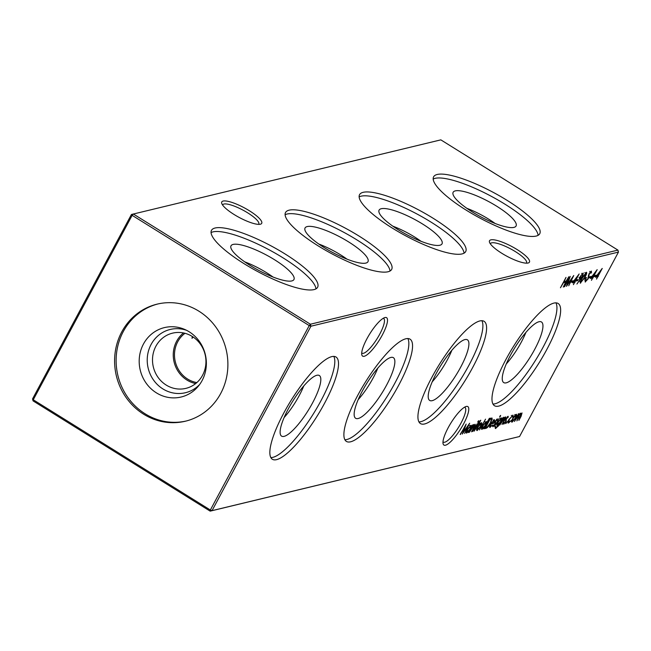 <?xml version="1.0" encoding="UTF-8"?>
<svg xmlns="http://www.w3.org/2000/svg" width="651" height="651" viewBox="0 0 651 651"><rect width="100%" height="100%" fill="white"/><g stroke="black" fill="none" stroke-linecap="round" stroke-linejoin="round"><path stroke-width="0.98" d="M244.727 261.857A32.534 7.82 -151.8 0 1 272.972 277M233.148 244.418A35.699 8.585 -151.8 0 1 271.426 257.853A35.699 8.585 -151.8 0 1 293.682 279.914A35.699 8.585 -151.8 0 1 291.803 280.931A35.699 8.585 -151.8 0 1 255.143 268.424A35.699 8.585 -151.8 0 1 230.845 246.224A35.699 8.585 -151.8 0 1 233.148 244.418M211.054 232.61A60.218 14.477 -151.8 0 1 213.015 231.878A60.218 14.477 -151.8 0 1 272.256 251.514A60.218 14.477 -151.8 0 1 315.971 288.865M215.082 228.013A60.218 14.477 -151.8 0 1 278.286 249.894A60.218 14.477 -151.8 0 1 317.615 287.262A60.218 14.477 -151.8 0 1 314.01 289.605A60.218 14.477 -151.8 0 1 250.806 267.724A60.218 14.477 -151.8 0 1 211.477 230.356A60.218 14.477 -151.8 0 1 215.082 228.013M318.77 244.011A32.534 7.82 -151.8 0 1 347.016 259.155M307.191 226.572A35.699 8.585 -151.8 0 1 345.469 240.007A35.699 8.585 -151.8 0 1 367.725 262.068A35.699 8.585 -151.8 0 1 365.846 263.085A35.699 8.585 -151.8 0 1 329.186 250.578A35.699 8.585 -151.8 0 1 304.888 228.379A35.699 8.585 -151.8 0 1 307.191 226.572M285.097 214.765A60.218 14.477 -151.8 0 1 287.058 214.033A60.218 14.477 -151.8 0 1 346.299 233.668A60.218 14.477 -151.8 0 1 390.014 271.019M289.125 210.167A60.218 14.477 -151.8 0 1 352.329 232.049A60.218 14.477 -151.8 0 1 391.658 269.416A60.218 14.477 -151.8 0 1 388.053 271.76A60.218 14.477 -151.8 0 1 324.849 249.878A60.218 14.477 -151.8 0 1 285.52 212.511A60.218 14.477 -151.8 0 1 289.125 210.167M392.813 226.166A32.534 7.82 -151.8 0 1 421.059 241.309M381.234 208.727A35.699 8.585 -151.8 0 1 419.513 222.162A35.699 8.585 -151.8 0 1 441.769 244.223A35.699 8.585 -151.8 0 1 439.889 245.24A35.699 8.585 -151.8 0 1 403.229 232.732A35.699 8.585 -151.8 0 1 378.931 210.533A35.699 8.585 -151.8 0 1 381.234 208.727M359.14 196.919A60.218 14.477 -151.8 0 1 361.102 196.187A60.218 14.477 -151.8 0 1 420.334 215.823A60.218 14.477 -151.8 0 1 464.057 253.174M363.168 192.322A60.218 14.477 -151.8 0 1 426.372 214.203A60.218 14.477 -151.8 0 1 465.701 251.571A60.218 14.477 -151.8 0 1 462.096 253.914A60.218 14.477 -151.8 0 1 398.892 232.033A60.218 14.477 -151.8 0 1 359.564 194.665A60.218 14.477 -151.8 0 1 363.168 192.322M466.857 208.32A32.534 7.82 -151.8 0 1 495.102 223.464M455.277 190.881A35.699 8.585 -151.8 0 1 493.556 204.316A35.699 8.585 -151.8 0 1 515.812 226.377A35.699 8.585 -151.8 0 1 513.932 227.394A35.699 8.585 -151.8 0 1 477.273 214.887A35.699 8.585 -151.8 0 1 452.974 192.688A35.699 8.585 -151.8 0 1 455.277 190.881M433.184 179.074A60.218 14.477 -151.8 0 1 435.145 178.341A60.218 14.477 -151.8 0 1 494.378 197.977A60.218 14.477 -151.8 0 1 538.1 235.328M437.212 174.476A60.218 14.477 -151.8 0 1 500.416 196.358A60.218 14.477 -151.8 0 1 539.744 233.725A60.218 14.477 -151.8 0 1 536.139 236.069A60.218 14.477 -151.8 0 1 472.935 214.187A60.218 14.477 -151.8 0 1 433.607 176.82A60.218 14.477 -151.8 0 1 437.212 174.476M382.283 335.062A22.655 5.721 -58.1 0 1 361.785 354.681A22.655 5.721 -58.1 0 1 366.936 338.756A22.655 5.721 -58.1 0 1 384.896 317.558A22.655 5.721 -58.1 0 1 382.283 335.062M361.712 352.932A20.466 5.167 121.9 0 0 361.997 353.167A20.466 5.167 121.9 0 0 379.753 334.118A20.466 5.167 121.9 0 0 383.626 318.42A20.466 5.167 121.9 0 0 383.293 318.266M463.553 423.98A22.655 5.721 -58.1 0 1 443.054 443.608A22.655 5.721 -58.1 0 1 448.205 427.683A22.655 5.721 -58.1 0 1 466.165 406.476A22.655 5.721 -58.1 0 1 463.553 423.98M442.989 441.85A20.466 5.167 121.9 0 0 443.266 442.086A20.466 5.167 121.9 0 0 461.022 423.044A20.466 5.167 121.9 0 0 464.895 407.339A20.466 5.167 121.9 0 0 464.562 407.192M490.878 239.861A22.655 5.444 -151.8 0 1 517.04 249.52A22.655 5.444 -151.8 0 1 528.189 262.996A22.655 5.444 -151.8 0 1 528.091 263.02A22.655 5.444 -151.8 0 1 506.787 256.168A22.655 5.444 -151.8 0 1 489.503 242.262A22.655 5.444 -151.8 0 1 490.878 239.861M526.399 263.167A20.466 4.923 28.2 0 0 526.521 262.98A20.466 4.923 28.2 0 0 513.151 250.277A20.466 4.923 28.2 0 0 491.668 242.847A20.466 4.923 28.2 0 0 490.447 243.637A20.466 4.923 28.2 0 0 490.358 243.848M223.13 201.053A22.655 5.444 -151.8 0 1 249.3 210.712A22.655 5.444 -151.8 0 1 260.441 224.196A22.655 5.444 -151.8 0 1 260.351 224.221A22.655 5.444 -151.8 0 1 239.039 217.369A22.655 5.444 -151.8 0 1 221.763 203.462A22.655 5.444 -151.8 0 1 223.13 201.053M258.65 224.367A20.466 4.923 28.2 0 0 258.772 224.18A20.466 4.923 28.2 0 0 245.411 211.477A20.466 4.923 28.2 0 0 223.928 204.04A20.466 4.923 28.2 0 0 222.699 204.837A20.466 4.923 28.2 0 0 222.618 205.041M303.773 385.97A32.534 8.211 -58.1 0 1 284.105 417.56M316.842 375.285A35.699 9.008 -58.1 0 1 318.884 375.301A35.699 9.008 -58.1 0 1 310.909 405.907A35.699 9.008 -58.1 0 1 284.096 436.365A35.699 9.008 -58.1 0 1 281.208 435.828A35.699 9.008 -58.1 0 1 291.013 404.051A35.699 9.008 -58.1 0 1 316.842 375.285M333.817 356.39A60.218 15.201 -58.1 0 1 315.051 411.123A60.218 15.201 -58.1 0 1 272.85 457.344A60.218 15.201 -58.1 0 1 270.832 457.572M331.798 356.626A60.218 15.201 -58.1 0 1 336.006 357.017A60.218 15.201 -58.1 0 1 320.967 409.707A60.218 15.201 -58.1 0 1 276.561 459.647A60.218 15.201 -58.1 0 1 272.354 459.256A60.218 15.201 -58.1 0 1 287.392 406.566A60.218 15.201 -58.1 0 1 331.798 356.626M377.816 368.124A32.534 8.211 -58.1 0 1 358.148 399.706M390.885 357.44A35.699 9.008 -58.1 0 1 392.927 357.456A35.699 9.008 -58.1 0 1 384.953 388.061A35.699 9.008 -58.1 0 1 358.14 418.52A35.699 9.008 -58.1 0 1 355.251 417.983A35.699 9.008 -58.1 0 1 365.056 386.198A35.699 9.008 -58.1 0 1 390.885 357.44M407.86 338.544A60.218 15.201 -58.1 0 1 389.095 393.277A60.218 15.201 -58.1 0 1 346.893 439.498A60.218 15.201 -58.1 0 1 344.875 439.726M405.842 338.78A60.218 15.201 -58.1 0 1 410.049 339.171A60.218 15.201 -58.1 0 1 395.011 391.861A60.218 15.201 -58.1 0 1 350.604 441.801A60.218 15.201 -58.1 0 1 346.397 441.411A60.218 15.201 -58.1 0 1 361.435 388.72A60.218 15.201 -58.1 0 1 405.842 338.78M451.859 350.279A32.534 8.211 -58.1 0 1 432.191 381.86M464.928 339.594A35.699 9.008 -58.1 0 1 466.97 339.61A35.699 9.008 -58.1 0 1 458.996 370.216A35.699 9.008 -58.1 0 1 432.183 400.674A35.699 9.008 -58.1 0 1 429.294 400.129A35.699 9.008 -58.1 0 1 439.099 368.352A35.699 9.008 -58.1 0 1 464.928 339.594M481.903 320.699A60.218 15.201 -58.1 0 1 463.138 375.432A60.218 15.201 -58.1 0 1 420.937 421.653A60.218 15.201 -58.1 0 1 418.918 421.881M479.885 320.935A60.218 15.201 -58.1 0 1 484.092 321.325A60.218 15.201 -58.1 0 1 469.054 374.016A60.218 15.201 -58.1 0 1 424.647 423.956A60.218 15.201 -58.1 0 1 420.44 423.565A60.218 15.201 -58.1 0 1 435.478 370.875A60.218 15.201 -58.1 0 1 479.885 320.935M525.902 332.433A32.534 8.211 -58.1 0 1 506.234 364.015M538.971 321.749A35.699 9.008 -58.1 0 1 541.014 321.765A35.699 9.008 -58.1 0 1 533.039 352.37A35.699 9.008 -58.1 0 1 506.226 382.829A35.699 9.008 -58.1 0 1 503.337 382.283A35.699 9.008 -58.1 0 1 513.143 350.507A35.699 9.008 -58.1 0 1 538.971 321.749M555.946 302.853A60.218 15.201 -58.1 0 1 537.181 357.586A60.218 15.201 -58.1 0 1 494.98 403.807A60.218 15.201 -58.1 0 1 492.962 404.035M553.928 303.089A60.218 15.201 -58.1 0 1 558.135 303.48A60.218 15.201 -58.1 0 1 543.097 356.17A60.218 15.201 -58.1 0 1 498.682 406.11A60.218 15.201 -58.1 0 1 494.483 405.719A60.218 15.201 -58.1 0 1 509.521 353.029A60.218 15.201 -58.1 0 1 553.928 303.089M156.395 392.846A35.699 33.461 76.4 0 1 142.284 346.438A35.699 33.461 76.4 0 1 184.502 329.349A35.699 33.461 76.4 0 1 189.148 331.766A35.699 33.461 76.4 0 1 198.23 386.312A35.699 33.461 76.4 0 1 156.395 392.846M199.605 384.546A32.534 30.491 76.4 0 1 162.905 388.924A32.534 30.491 76.4 0 1 149.624 347.626A32.534 30.491 76.4 0 1 186.528 330.293M166.192 385.058A28.408 26.626 76.4 0 1 152.725 356.292A28.408 26.626 76.4 0 1 172.572 333.141A28.408 26.626 76.4 0 1 192.257 336.453A28.408 26.626 76.4 0 1 205.724 365.219A28.408 26.626 76.4 0 1 185.877 388.37A28.408 26.626 76.4 0 1 166.192 385.058M195.699 383.553A28.408 26.626 76.4 0 1 186.943 380.054A28.408 26.626 76.4 0 1 183.501 332.954M184.974 333.296A27.309 25.601 -103.6 0 0 177.747 341.734A27.309 25.601 -103.6 0 0 187.659 379.069A27.309 25.601 -103.6 0 0 196.846 382.576M186.113 421.026A60.218 56.442 76.4 0 1 145.157 413.824A60.218 56.442 76.4 0 1 116.537 353.265A60.218 56.442 76.4 0 1 157.9 303.96M143.619 414.191A60.218 56.442 76.4 0 1 115.056 353.216A60.218 56.442 76.4 0 1 157.135 304.139A60.218 56.442 76.4 0 1 198.864 311.162A60.218 56.442 76.4 0 1 227.427 372.136A60.218 56.442 76.4 0 1 185.356 421.221A60.218 56.442 76.4 0 1 143.619 414.191M193.127 337.023L191.996 338.3L192.37 336.526M512.703 415.175L513.126 416.624L512.557 417.177L512.182 416.111L509.302 419.399L508.968 422.1L510.807 420.945L508.464 423.036C507.544 423.142 507.69 421.986 508.887 419.57L513.086 415.208M511.304 415.395L511.678 415.802M507.463 421.335L508.968 422.1M508.04 416.298L508.228 417.193L507.634 417.901L507.536 417.234L506.332 419.008L505.827 421.767L503.768 424.167L503.459 423.345L505.436 421.889L506.209 418.471L508.187 416.315M507.634 417.901L507.178 417.006M503.418 423.947L503.459 423.345M504.086 422.589L504.248 423.24M495.183 428.114L495.826 428.521L495.574 426.495L496.29 427.593L499.333 423.858L497.348 425.599C496.518 425.624 496.689 424.476 497.86 422.149L501.498 417.877L501.905 419.049L502.987 417.633L498.406 426.006L495.378 428.488M494.727 426.828L496.29 427.593M499.846 416.306L500.611 415.419L500.529 416.144L499.642 416.949M500.611 415.419L500.529 416.144L500.114 415.883M489.609 427.129L490.13 427.455C489.3 427.479 489.495 426.299 490.716 423.915L494.353 419.602L494.76 420.798L493.678 423.353L490.984 424.004L490.585 426.535L492.644 425.03L489.764 427.43M489.137 425.77L490.585 426.535M481.561 429.082L482.065 429.4C481.227 429.408 481.406 428.22 482.611 425.827L486.289 421.539L486.647 422.849L489.446 418.235L483.734 428.879L484.067 427.658L481.724 429.367M481.358 422.727L481.83 423.703L480.796 426.307L477.15 430.588C476.304 430.612 476.483 429.44 477.688 427.056L479.543 424.265L481.707 422.759M472.707 431.54L477.15 423.858L472.707 431.54M571.057 282.209L571.627 281.142L573.214 280.76L572.644 281.826L571.057 282.209M576.119 280.988L576.688 279.922L578.275 279.539L577.706 280.605L576.119 280.988M580.179 282.925L580.562 283.161C579.895 282.721 580.415 281.012 582.108 278.042L586.413 272.248C587.096 272.671 586.592 274.38 584.907 277.367L580.31 283.144M585.054 281.745L585.444 281.981L585.412 280.02L586.038 279.409L586.014 280.923L587.763 278.962L589.017 273.729L591.328 271.06L591.482 272.557L590.807 273.274L590.717 272.134L589.407 273.599L588.13 278.888L585.192 281.964M584.671 280.158L586.014 280.923M589.676 271.402L590.286 271.866M590.424 278.465L597.17 269.652L591.458 280.304L592.369 277.993L590.424 278.465M595.486 277.245L602.232 268.432L596.519 279.084L597.439 276.773L595.486 277.245M466.262 432.769L466.767 433.086C465.929 433.094 466.116 431.906 467.32 429.514L470.99 425.225L471.381 426.47L472.504 424.981L468.435 432.565L468.769 431.344L466.425 433.053M477.907 421.596L478.672 420.709L478.591 421.433L477.704 422.239M478.672 420.709L478.591 421.433L478.176 421.173M560.446 287.775L566.012 277.391L564.1 281.566L566.207 281.053L568.86 276.708L563.294 287.091L565.638 282.119L563.53 282.632L560.446 287.775M519.563 436.52L210.167 511.141L210.346 510.018L212.039 510.644L519.563 436.52L618.45 252.1L310.926 326.216L212.039 510.644L210.167 511.141L33.079 400.894L33.25 399.771L210.346 510.018L309.233 325.59L132.145 215.343L33.25 399.771L32.55 398.9L131.437 214.48L132.145 215.343L133.3 213.976L310.397 324.222L617.921 250.106L440.833 139.859L131.437 214.48M519.97 413.426L519.946 415.029L522.029 412.929L521.109 416.29L518.904 420.408L521.467 413.873L516.853 420.896L519.408 414.37L514.428 421.482L518.497 413.898L518.155 415.126L520.19 413.442M520.442 413.141L521.077 413.629M518.375 413.637L518.993 414.117M474.937 424.281C475.58 424.419 475.271 425.608 473.993 427.853L471.552 431.816L474.343 426.535L474.367 425.225L469.281 432.362L473.35 424.777L472.984 426.055L475.189 424.297M473.391 424.493L473.936 424.957M460.428 434.502L466.165 424.078L463.349 432.174L469.664 423.231L464.643 433.485L467.882 426.193L462.308 434.046L464.83 426.918L460.192 434.355M594.16 276.642L594.729 275.576L596.308 275.194L595.738 276.26L594.16 276.642M589.098 277.855L589.668 276.797L591.246 276.415L590.677 277.481L589.098 277.855M584.346 279.002L584.915 277.936L586.502 277.554L585.933 278.62L584.346 279.002M579.406 279.019L579.829 279.279L580.22 276.504L583.239 273.013L582.8 275.894L576.916 284.039L580.31 279.1L579.545 279.255M572.384 282.811L579.13 273.998L573.417 284.65L574.337 282.347L572.384 282.811M564.515 286.798L570.252 276.374L567.436 284.471L573.751 275.528L568.73 285.781L571.969 278.498L566.476 286.326L568.917 279.214L564.279 286.652M480.576 420.253L478.623 423.508L479.258 423.353L478.762 424.281L478.127 424.436L474.188 431.182L477.834 423.695L480.796 420.269M480.397 421.311L479.779 420.937M479.462 429.912L485.54 419.171L479.462 429.912M485.955 428.35L484.678 428.651L490.252 418.267L492.18 418.129L490.773 422.776C488.901 426.136 487.298 427.992 485.955 428.35L485.125 427.829M497.283 418.894L497.47 419.789L495.842 420.937L495.069 424.354L493.01 426.763L492.701 425.941L494.679 424.485L495.452 421.067L497.429 418.902M496.876 420.497L496.42 419.602M492.661 426.543L492.701 425.941M493.328 425.176L493.491 425.835M494.646 426.25L499.089 418.577L494.646 426.25M505.42 416.933C506.063 417.071 505.754 418.259 504.476 420.505L502.035 424.468L504.826 419.187L504.85 417.877L499.765 425.022L503.833 417.429L503.467 418.707L505.664 416.949M503.874 417.145L504.419 417.608M505.908 422.898L506.714 421.954L506.592 422.735L505.672 423.614M506.714 421.954L506.592 422.735L506.169 422.475M516.276 414.313L516.748 415.289L515.706 417.885L512.06 422.173C511.214 422.198 511.393 421.026 512.597 418.642L514.453 415.851L516.617 414.345M309.233 325.59L310.926 326.216L310.397 324.222L309.233 325.59M32.55 398.9L33.079 400.894M617.921 250.106L618.45 252.1M564.563 281.452L565.638 282.119M470.201 425.689L471.381 426.47M470.095 428.879L470.502 426.161L467.687 429.44L467.28 432.15L470.095 428.879M469.583 425.437L470.014 425.852M465.831 431.385L467.28 432.15M597.203 275.902L598.277 276.569M596.658 275.926L597.805 276.683M596.357 276.105L597.439 276.773M596.78 276.008L598.009 275.707L600.425 271.198L596.536 275.853M594.705 275.617L595.738 276.26M592.141 277.123L593.216 277.79M591.596 277.147L592.744 277.904M591.287 277.318L592.369 277.993M591.718 277.228L592.947 276.927L595.364 272.419L591.474 277.074M589.643 276.838L590.677 277.481M590.929 272.208L591.482 272.557M588.366 275.406L588.952 275.772M584.899 277.977L585.933 278.62M584.826 272.574L586.022 273.322L582.482 277.944C581.131 280.272 580.684 281.655 581.148 282.095L584.541 277.448L585.851 273.306L585.379 273.013M579.781 281.338L581.148 282.095M579.797 277.912L579.463 278.359M579.423 278.547L580.31 279.1M580.619 276.366L580.472 278.197L582.466 275.918L582.645 274.079L580.383 276.219M579.04 277.44L580.472 278.197M582.157 273.778L581.668 273.355M576.672 279.963L577.706 280.605M574.109 281.468L575.183 282.143M573.555 281.501L574.703 282.257M573.254 281.671L574.337 282.347M573.686 281.574L574.906 281.281L577.323 276.765L573.441 281.419M571.611 281.183L572.644 281.826M477.826 423.703L478.762 424.281M477.606 424.118L478.127 424.436M480.763 423.036L481.83 423.703M480.422 426.397L480.861 423.663L478.054 426.966L477.647 429.652L480.422 426.397M479.909 422.938L480.373 423.362M476.19 428.887L477.647 429.652M485.467 422.027L486.647 422.849M485.386 425.193L485.792 422.475L482.977 425.754L482.578 428.464L485.386 425.193M484.873 421.75L485.304 422.165M481.13 427.699L482.578 428.464M491.114 418.064L490.96 418.853M491.367 419.114L490.187 418.381L491.448 419.163L490.048 419.244L485.622 427.495L487.412 426.836L490.398 422.865L491.448 419.163M493.531 420.172L494.76 420.798M492.734 422.768L493.678 423.353M491.521 423.06L493.808 422.515L493.873 420.53L491.285 422.914M493.377 420.22L492.937 419.805M496.697 419.301L497.47 419.789M495.045 421.946L495.582 422.279M494.89 422.8L495.557 423.215M500.741 418.324L501.905 419.049M500.611 421.474L501.034 418.796L498.202 422.1L497.869 424.664L500.611 421.474M500.082 418.072L500.546 418.495M496.371 423.899L497.869 424.664M507.454 416.713L508.228 417.193M505.803 419.358L506.348 419.692M505.648 420.204L506.315 420.627M512.622 416.306L513.126 416.624M515.673 414.622L516.748 415.289M515.34 417.983L515.771 415.248L512.964 418.552L512.557 421.238L515.34 417.983M514.827 414.524L515.291 414.947M511.1 420.473L512.557 421.238M579.496 278.311L580.692 279.059M489.91 418.91L490.333 419.179M480.292 421.189L479.811 420.888M496.868 419.83L496.453 419.57M507.625 417.242L507.21 416.982"/></g></svg>

